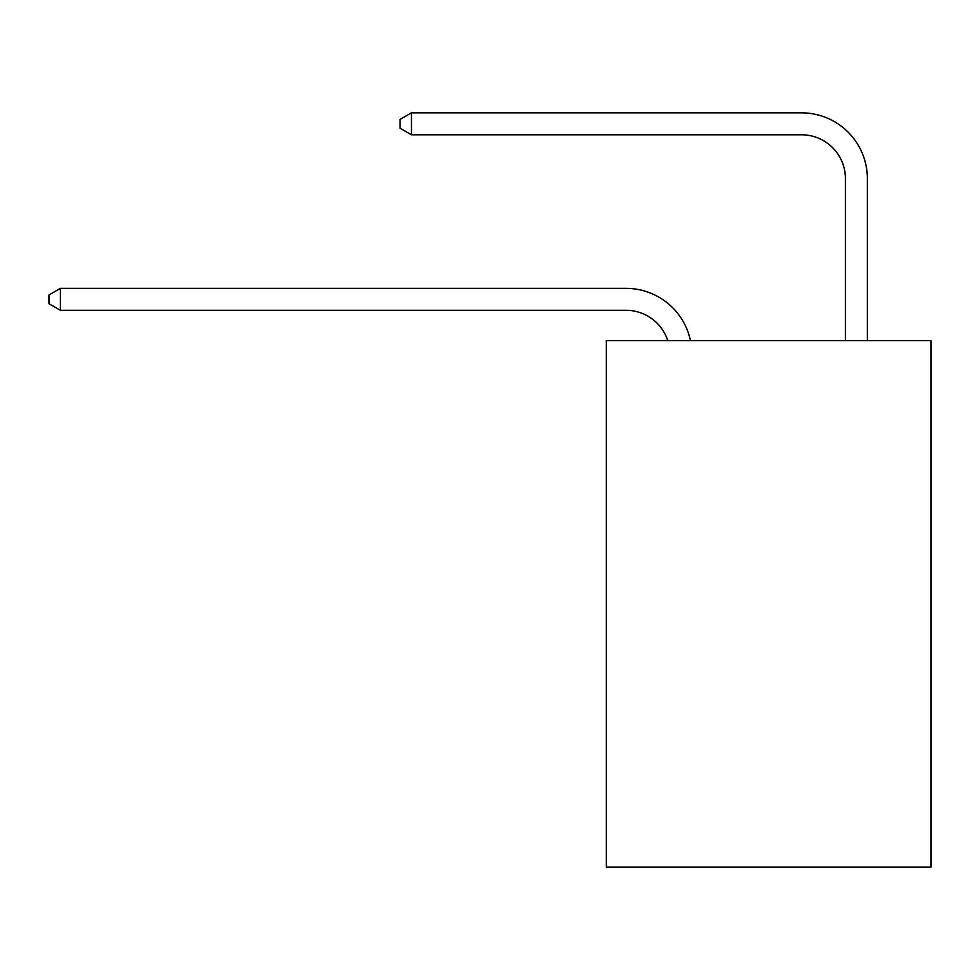 <?xml version="1.0" encoding="UTF-8"?>
<svg xmlns="http://www.w3.org/2000/svg" width="980" height="980" viewBox="0 0 980 980"><rect width="100%" height="100%" fill="white"/><g stroke="black" fill="none" stroke-linecap="round" stroke-linejoin="round"><path stroke-width="1.47" d="M931 340.587L931 867.153L606.289 867.153L606.289 340.587L931 340.587M626.024 288.365L60.405 288.365L626.024 288.365A65.819 65.819 139.5 0 1 690.435 340.587M845.434 340.587L845.434 178.666A43.88 43.88 79.5 0 0 801.554 134.787L411.453 134.787L400.048 128.209L400.048 119.425L411.453 112.847L801.554 112.847A65.819 65.819 -100.5 0 1 867.374 178.666L867.374 340.587M845.434 178.666A43.88 43.88 79.5 0 0 801.554 134.787A43.88 43.88 79.5 0 1 845.434 178.666A43.88 43.88 79.5 0 0 801.554 134.787A43.88 43.88 79.5 0 1 845.434 178.666A43.88 43.88 79.5 0 0 801.554 134.787A43.88 43.88 79.5 0 1 845.434 178.666A43.88 43.88 79.5 0 0 801.554 134.787A43.88 43.88 79.5 0 1 845.434 178.666A43.88 43.88 79.5 0 0 801.554 134.787A43.88 43.88 79.5 0 1 845.434 178.666A43.88 43.88 79.5 0 0 801.554 134.787A43.88 43.88 79.5 0 1 845.434 178.666A43.88 43.88 79.5 0 0 801.554 134.787A43.88 43.88 79.5 0 1 845.434 178.666A43.88 43.88 79.5 0 0 801.554 134.787A43.88 43.88 79.5 0 1 845.434 178.666A43.88 43.88 79.5 0 0 801.554 134.787A43.88 43.88 79.5 0 1 845.434 178.666A43.88 43.88 79.5 0 0 801.554 134.787A43.88 43.88 79.5 0 1 845.434 178.666A43.88 43.88 79.5 0 0 801.554 134.787A43.88 43.88 79.5 0 1 845.434 178.666A43.88 43.88 79.5 0 0 801.554 134.787A43.88 43.88 79.5 0 1 845.434 178.666A43.88 43.88 79.5 0 0 801.554 134.787A43.88 43.88 79.5 0 1 845.434 178.666A43.88 43.88 79.5 0 0 801.554 134.787A43.88 43.88 79.5 0 1 845.434 178.666A43.88 43.88 79.5 0 0 801.554 134.787M667.748 340.587A43.88 43.88 -40.5 0 0 626.024 310.305L60.405 310.305L49 303.727L49 294.956L60.405 288.365L60.405 310.305M411.453 112.847L411.453 134.787"/></g></svg>
